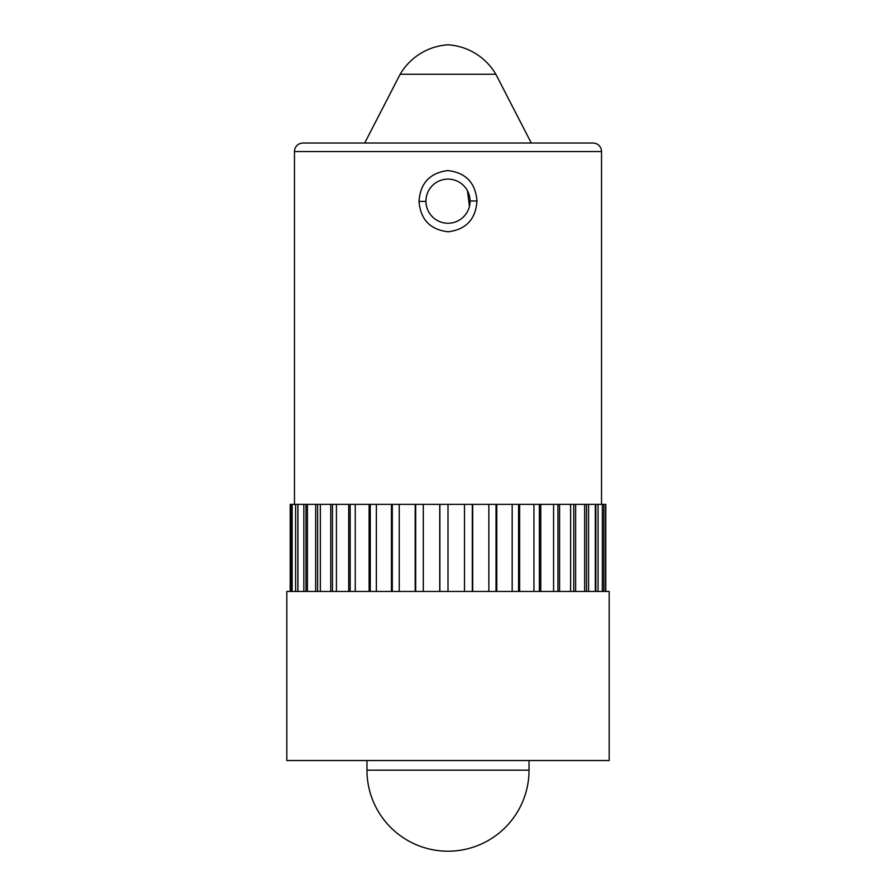 <?xml version="1.0" encoding="UTF-8"?>
<svg xmlns="http://www.w3.org/2000/svg" width="896" height="896" viewBox="0 0 896 896"><rect width="100%" height="100%" fill="white"/><g stroke="black" fill="none" stroke-linecap="round" stroke-linejoin="round"><path stroke-width="1.34" d="M400.154 74.256A59.898 59.898 0 0 1 448 44.8A59.898 59.898 0 0 1 495.846 74.256L400.154 74.256L364.717 143.024L303.005 143.024L592.995 143.024A8.534 8.534 0 0 1 601.53 151.547L601.53 504.358M303.005 143.024A8.534 8.534 0 0 0 294.47 151.547L294.47 504.358M476.986 200.939C475.731 219.184 466.155 229.466 448.258 231.773C430.282 229.757 420.538 219.632 419.014 201.421C420.269 183.176 429.856 172.894 447.776 170.587C465.73 172.603 475.462 182.717 476.986 200.939L470.064 201.006M425.936 201.174A22.064 22.064 0 0 0 448 223.238A22.064 22.064 0 0 0 470.064 201.174A22.064 22.064 0 0 0 448 179.11A22.064 22.064 0 0 0 425.936 201.174M297.842 591.45L297.842 504.358L290.203 504.358L290.203 591.45M297.842 504.358L605.797 504.358L605.797 591.45M291.077 591.45L291.077 504.358M292.152 591.45L292.152 504.358M295.59 591.45L295.59 504.358M297.931 591.45L297.931 504.358M303.845 591.45L303.845 504.358M307.406 591.45L307.406 504.358M315.661 591.45L315.661 504.358M320.342 591.45L320.342 504.358M330.736 591.45L330.736 504.358M336.426 591.45L336.426 504.358M348.701 591.45L348.701 504.358M355.253 591.45L355.253 504.358M369.107 591.45L369.107 504.358M376.365 591.45L376.365 504.358M391.451 591.45L391.451 504.358M399.235 591.45L399.235 504.358M415.195 591.45L415.195 504.358M423.315 591.45L423.315 504.358M439.746 591.45L439.746 504.358M448 591.45L448 504.358M464.498 591.45L464.498 504.358M472.685 591.45L472.685 504.358M488.835 591.45L488.835 504.358M496.765 591.45L496.765 504.358M512.176 591.45L512.176 504.358M519.635 591.45L519.635 504.358M533.938 591.45L533.938 504.358M540.747 591.45L540.747 504.358M553.582 591.45L553.582 504.358M559.574 591.45L559.574 504.358M570.629 591.45L570.629 504.358M575.658 591.45L575.658 504.358M584.651 591.45L584.651 504.358M588.594 591.45L588.594 504.358M595.314 591.45L595.314 504.358M598.069 591.45L598.069 504.358M602.347 591.45L602.347 504.358M603.848 591.45L603.848 504.358M605.573 591.45L605.573 504.358M609.179 591.45L286.821 591.45L286.821 760.536L609.179 760.536L609.179 591.45M366.99 760.536L366.968 770.168A81.032 81.032 0 0 0 448 851.2A81.032 81.032 0 0 0 529.032 770.168L366.968 770.168M529.01 760.536L529.032 770.168M592.995 143.024L531.283 143.024L495.846 74.256M595.851 591.45L595.851 504.358M586.51 591.45L586.51 504.358M573.765 591.45L573.765 504.358M557.928 591.45L557.928 504.358M539.381 591.45L539.381 504.358M518.571 591.45L518.571 504.358M496.037 591.45L496.037 504.358M472.315 591.45L472.315 504.358M439.869 591.45L439.869 504.358M415.677 591.45L415.677 504.358M392.291 591.45L392.291 504.358M370.272 591.45L370.272 504.358M350.168 591.45L350.168 504.358M332.472 591.45L332.472 504.358M317.621 591.45L317.621 504.358M305.984 591.45L305.984 504.358M601.53 151.547L294.47 151.547M419.014 201.421L425.936 201.354C425.992 195.261 428.109 190.042 432.286 185.696M469.448 206.371L467.477 190.814"/></g></svg>
